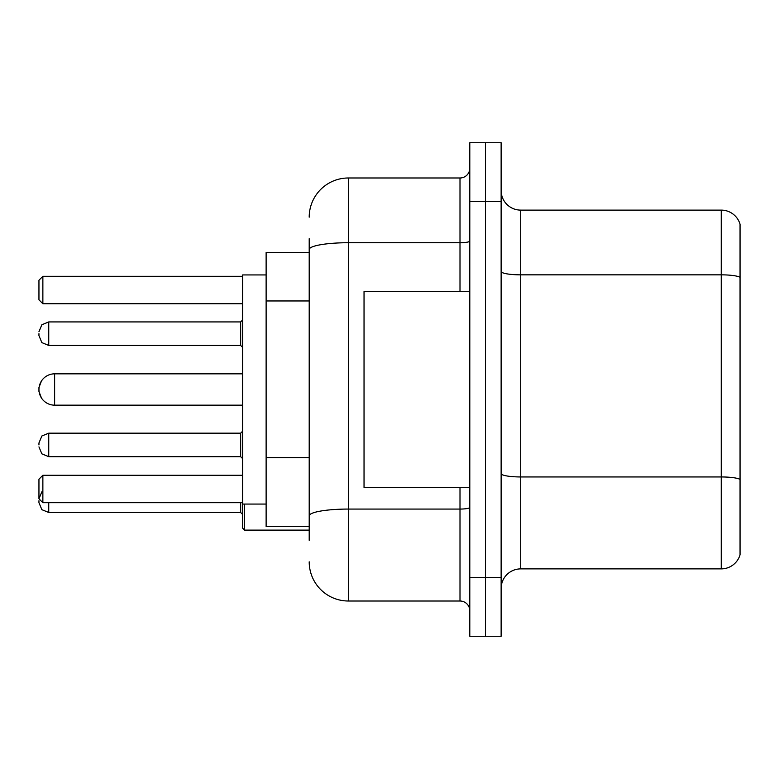<?xml version="1.0" encoding="UTF-8"?>
<svg xmlns="http://www.w3.org/2000/svg" width="779" height="779" viewBox="0 0 779 779"><rect width="100%" height="100%" fill="white"/><g stroke="black" fill="none" stroke-linecap="round" stroke-linejoin="round"><path stroke-width="1.17" d="M309.205 287.256L309.205 249.533L309.205 252.415L266.126 252.415L266.126 526.585L309.205 526.585M309.205 540.295L309.205 238.705M469.795 577.502L469.795 636.258L485.463 636.258L485.463 577.502L485.463 636.258L501.131 636.258L501.131 577.502L485.463 577.502L485.463 201.498L485.463 577.502L469.795 577.502L469.795 201.498L485.463 201.498L485.463 142.742L485.463 201.498L501.131 201.498L501.131 577.502M501.131 201.498L501.131 142.742L469.795 142.742L469.795 201.498M309.205 217.166A39.164 39.164 0 0 1 348.379 177.992L348.379 601.008L459.999 601.008L459.999 487.42M348.379 177.992L459.999 177.992A9.796 9.796 0 0 0 469.795 168.206M309.205 522.67L309.205 471.344M469.795 610.794A9.796 9.796 0 0 0 459.999 601.008M348.379 601.008A39.164 39.164 0 0 1 309.205 561.834M501.131 588.476A19.582 19.582 0 0 1 520.713 568.884L721.247 568.884L721.247 210.116L520.713 210.116A19.582 19.582 0 0 1 501.131 190.524A19.582 19.582 0 0 0 520.713 210.116L520.713 568.884M740.05 224.216A19.582 19.582 0 0 0 721.247 210.116A19.582 19.582 0 0 1 740.05 224.216L740.05 554.784A19.582 19.582 0 0 1 721.247 568.884M740.05 277.567L740.05 490.556M242.62 405.168L54.618 405.168L54.618 373.832A15.668 15.668 0 0 0 41.462 380.999L38.95 387.543L38.95 391.457L38.95 387.543M469.795 291.58L364.036 291.58L364.036 487.42L469.795 487.42M242.62 373.832L54.618 373.832A15.668 15.668 0 0 0 41.462 380.999M54.618 373.832A15.668 15.668 0 0 0 38.95 389.5A15.668 15.668 0 0 1 54.618 373.832A15.668 15.668 0 0 0 38.95 389.5A15.668 15.668 0 0 0 54.618 405.168M266.126 274.938L242.62 274.938L242.62 504.062L266.126 504.062M42.864 490.945L41.871 491.802L38.95 498.774L38.95 479.192L42.864 475.278L42.864 502.698L242.62 502.698M42.864 475.278L242.62 475.278M42.864 303.722L38.95 299.808L38.95 280.226L42.864 276.302L42.864 303.722L242.62 303.722M42.864 276.302L242.62 276.302M38.95 498.774L42.864 502.698M38.95 444.926L38.95 442.969L38.95 444.926M244.577 504.062L244.577 530.11L242.62 528.152L242.62 504.062M38.95 500.731L38.95 502.698L38.95 500.731M38.95 333.685L38.95 335.642L38.95 333.685M309.205 300.967L266.126 300.967M309.205 457.633L266.126 457.633M469.795 507.363A9.796 1.704 0 0 1 459.999 509.067L348.379 509.067A39.164 6.797 180 0 0 309.205 515.873M309.205 249.533A39.164 6.797 180 0 1 348.379 242.727L459.999 242.727L459.999 177.992M459.999 291.58L459.999 242.727A9.796 1.704 0 0 0 469.795 241.023M740.05 277.295A19.582 3.398 180 0 0 721.247 274.841L520.713 274.841A19.582 3.398 -0 0 1 501.131 271.443M740.05 479.397A19.582 3.398 180 0 0 721.247 476.952L520.713 476.952A19.582 3.398 0 0 1 501.131 473.544M240.662 433.173L48.746 433.173L41.871 435.987L38.95 442.969L41.871 435.987L48.746 433.173L41.871 435.987L38.95 442.969L41.871 435.987L48.746 433.173L48.746 456.669L240.662 456.669L240.662 433.173L242.62 431.215M48.746 502.698L48.746 512.485L240.662 512.485L240.662 502.698M240.662 321.931L48.746 321.931L48.746 345.438L240.662 345.438L240.662 321.931L242.62 319.974M48.746 456.669L41.871 453.855L38.95 446.883L41.871 453.855L48.746 456.669L41.871 453.855L38.95 446.883L41.871 453.855L48.746 456.669M240.662 456.669L242.62 458.627M240.662 512.485L242.62 514.442M244.577 530.11L309.205 530.11M48.746 512.485L41.871 509.67L38.95 502.698M48.746 345.438L41.871 342.624L38.95 335.642M48.746 321.931L41.871 324.746L38.95 331.727M240.662 345.438L242.62 347.395M41.462 398.001L38.95 391.457"/></g></svg>
